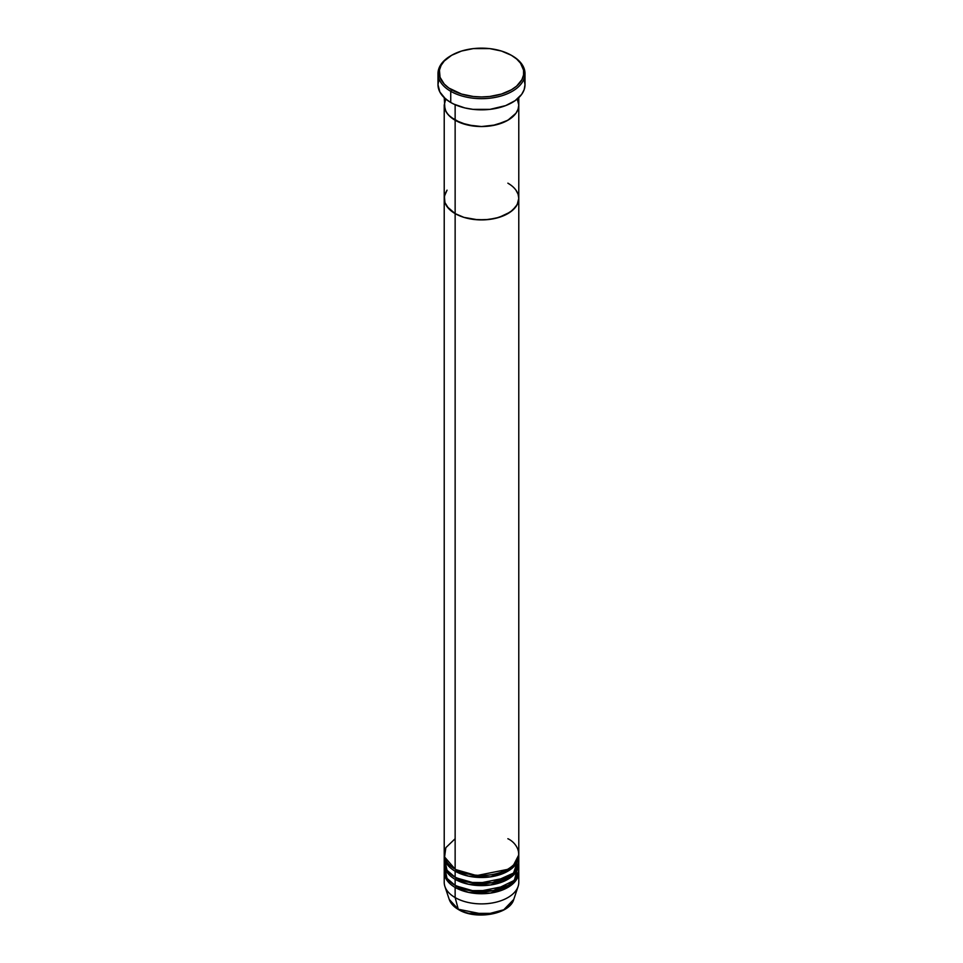 <?xml version="1.0" encoding="UTF-8"?>
<svg xmlns="http://www.w3.org/2000/svg" width="963" height="963" viewBox="0 0 963 963"><rect width="100%" height="100%" fill="white"/><g stroke="black" fill="none" stroke-linecap="round" stroke-linejoin="round"><path stroke-width="1.44" d="M451.623 55.3L450.744 55.806A43.504 25.11 0 0 0 450.744 91.316L451.623 89.8A42.252 24.4 180 0 1 451.623 55.3A42.252 24.4 180 0 1 511.377 55.3L501.422 51.027L489.746 48.619L473.254 48.619L461.578 51.027L451.623 55.3L444.232 61.042L441.066 65.46L439.441 70.155L440.055 77.305L444.232 84.046L448.83 88.03L461.578 94.061L473.254 96.481L481.5 96.95L489.746 96.481L501.422 94.061L511.377 89.8L516.637 86.104L521.934 79.628L523.559 74.933L523.559 70.155L520.538 63.209L516.637 58.996L511.377 55.3A42.252 24.4 180 0 1 511.377 89.8A42.252 24.4 180 0 1 451.623 89.8L450.744 91.316A43.504 25.11 0 0 0 512.256 91.316A43.504 25.11 0 0 0 512.256 55.806L512.256 55.806A43.504 25.11 180 0 1 525.004 73.561A43.504 25.11 180 0 1 498.148 96.769A43.504 25.11 180 0 1 450.744 91.316L450.744 102.487A43.504 25.11 0 0 0 498.148 107.928A43.504 25.11 0 0 0 525.004 84.72L524.161 89.619L521.693 94.338L515.121 100.658L505.671 105.605L489.986 109.361L473.014 109.361L464.852 107.928L453.898 104.136L450.744 102.487L450.744 91.316A43.504 25.11 180 0 1 437.996 73.561A43.504 25.11 180 0 1 451.19 55.553M455.138 104.702L455.138 120.243A37.28 21.523 0 0 0 495.764 124.913A37.28 21.523 0 0 0 518.78 105.015L518.07 109.216L515.951 113.261L507.862 120.243L495.764 124.913L481.5 126.55L467.236 124.913L455.138 120.243L448.614 115.163L445.821 111.275L444.22 105.015L445.821 98.768L444.22 105.015A37.28 21.523 0 0 0 455.138 120.243L455.138 104.702M518.78 97.66L518.78 105.015L517.179 98.768L518.78 105.015A37.28 21.523 180 0 1 495.764 124.913A37.28 21.523 180 0 1 455.138 120.243L455.138 869.168A37.28 21.523 0 0 0 495.764 873.826A37.28 21.523 0 0 0 518.78 853.94L518.78 198.378A37.28 21.523 180 0 1 495.764 218.276A37.28 21.523 180 0 1 455.138 213.605L448.614 208.526L444.93 202.579L444.388 196.271L447.049 190.144L444.93 194.177L444.22 198.378A37.28 21.523 0 0 0 455.138 213.605A37.28 21.523 180 0 1 444.22 198.378L444.22 853.94A37.28 21.523 0 0 0 455.138 869.168L455.138 213.605A37.28 21.523 0 0 0 495.764 218.276A37.28 21.523 0 0 0 518.78 198.378L517.179 204.625L512.497 210.343L505.154 215.026L495.764 218.276L485.159 219.805L474.229 219.492L463.925 217.373L455.138 213.605L455.138 120.243A37.28 21.523 180 0 1 444.22 105.015L444.22 198.378L444.93 202.579L447.049 206.624L455.138 213.605L463.925 217.373L477.841 219.805L488.771 219.492L499.075 217.373L510.318 212.041L515.951 206.624L518.07 202.579L518.78 198.378A37.28 21.523 180 0 0 507.862 183.163L510.318 184.727L507.862 183.163M437.996 73.561L437.996 84.72A43.504 25.11 0 0 0 450.744 102.487L445.327 98.683L439.874 92.015L437.996 84.72L438.839 79.821M524.161 79.821L525.004 84.72L525.004 73.561M444.593 859.02L447.025 870.263L455.138 877.281L455.138 871.19A1.24 0.722 120 0 0 456.017 869.673L476.649 875.584L507.417 869.42L476.649 875.584L456.017 869.673A1.24 0.722 -60 0 1 455.138 871.19L455.138 877.281A37.28 21.523 0 0 0 495.764 881.952A37.28 21.523 0 0 0 518.78 862.066L518.78 855.975A37.28 21.523 180 0 1 495.764 875.861A37.28 21.523 180 0 1 455.138 871.19A37.28 21.523 180 0 1 444.22 855.975A37.28 21.523 180 0 1 444.256 854.963M455.138 838.725L445.833 847.681L444.593 856.986L455.138 869.168C461.783 874.235 487.988 880.23 507.862 869.168C527.026 857.696 516.637 842.565 507.862 838.725M444.593 867.133L447.025 878.376L455.138 885.406L455.138 879.315A1.24 0.722 120 0 0 456.017 877.787L476.649 883.697L507.417 877.534L476.649 883.697L456.017 877.787A1.24 0.722 -60 0 1 455.138 879.315L455.138 885.406A37.28 21.523 0 0 0 495.764 890.065A37.28 21.523 0 0 0 518.78 870.179L518.78 864.088A37.28 21.523 180 0 1 495.764 883.986A37.28 21.523 180 0 1 455.138 879.315A37.28 21.523 180 0 1 444.22 864.088A37.28 21.523 180 0 1 444.256 863.077M455.138 887.429A37.28 21.523 180 0 1 444.22 872.213L444.22 882.361A37.28 21.523 0 0 0 455.138 897.576L458.256 909.228L449.227 899.406A32.874 18.983 0 0 0 458.256 909.228A1.24 0.722 -60 0 0 458.484 909.554C475.529 920.255 509.788 914.417 513.773 899.406L503.793 909.758L485.364 914.657L458.256 909.228A32.874 18.983 0 0 0 491.13 913.959A32.874 18.983 0 0 0 513.773 899.406L518.106 886.442A37.28 21.523 180 0 1 492.43 902.945A37.28 21.523 180 0 1 455.138 897.576L455.138 887.429L468.632 892.412L490.408 893.11L511.786 884.768L518.744 871.19A37.28 21.523 180 0 1 518.78 872.213A37.28 21.523 180 0 1 495.764 892.099A37.28 21.523 180 0 1 455.138 887.429A1.24 0.722 120 0 0 456.017 885.912L476.649 891.81L507.417 885.659L476.649 891.81L456.017 885.912A1.24 0.722 -60 0 1 455.138 887.429L455.138 897.576L458.256 909.228A1.24 0.722 120 0 0 458.894 909.59M468.969 913.357L494.031 913.357M455.138 871.19L468.632 876.174L490.408 876.872L511.786 868.53L518.744 854.963A37.28 21.523 180 0 1 518.78 855.975M458.484 909.554C453.717 906.797 450.636 903.414 449.227 899.406L444.894 886.442A37.28 21.523 180 0 0 455.138 897.576A37.28 21.523 0 0 0 495.764 902.247A37.28 21.523 0 0 0 518.78 882.361L518.78 872.213M455.138 879.315L468.632 884.299L490.408 884.997L511.786 876.643L518.744 863.077A37.28 21.523 180 0 1 518.78 864.088M444.22 864.088L444.22 870.179A37.28 21.523 0 0 0 455.138 885.406L469.739 890.606L493.369 890.582L514.362 880.351L518.118 866.122M444.22 872.213A37.28 21.523 180 0 1 444.256 871.19M469.378 913.454L481.5 914.85L493.622 913.454M515.951 190.144L518.07 194.177L518.78 198.378L518.07 194.177L515.951 190.144M444.22 855.975L444.22 862.066A37.28 21.523 0 0 0 455.138 877.281L469.354 882.421L492.358 882.662L513.544 873.068L518.407 859.02M501.35 882.313L498.629 881.181M518.78 198.378L518.78 105.015L518.07 109.216L515.951 113.261L510.318 118.678L505.154 121.663L492.322 125.623L481.5 126.55L474.229 126.129L460.783 122.915L450.503 116.98L447.049 113.261L444.93 109.216L444.22 97.66M512.256 55.806L511.377 55.3M515.602 864.678L514.856 863.57M517.456 861.668L517.179 860.212"/></g></svg>
